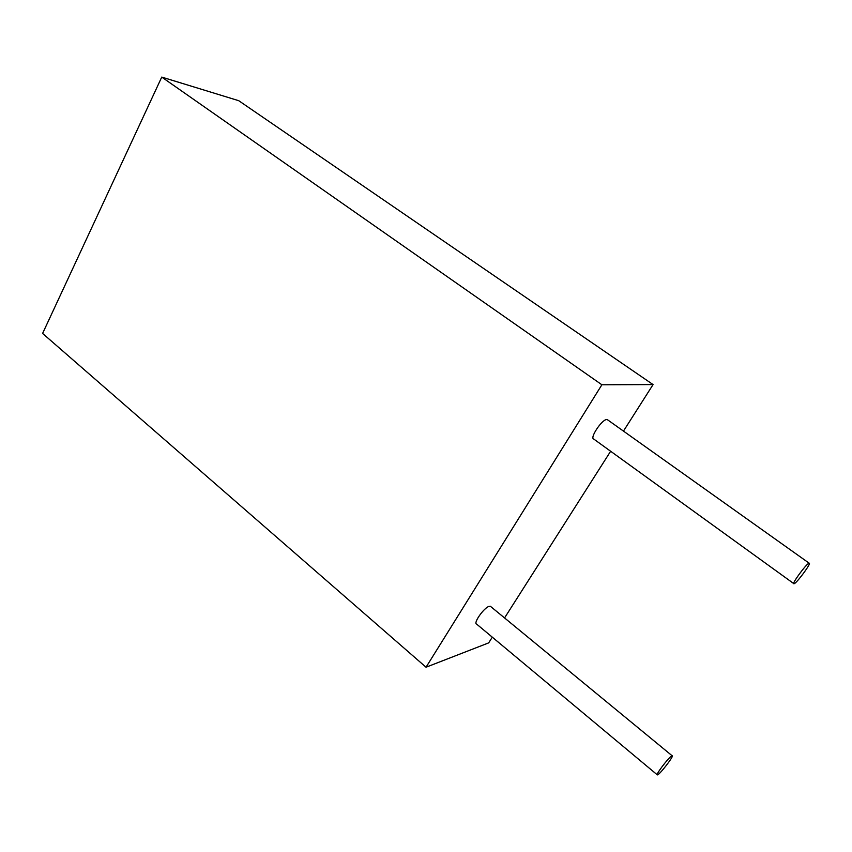 <?xml version="1.0" encoding="UTF-8"?>
<svg xmlns="http://www.w3.org/2000/svg" width="852" height="852" viewBox="0 0 852 852"><rect width="100%" height="100%" fill="white"/><g stroke="black" fill="none" stroke-linecap="round" stroke-linejoin="round"><path stroke-width="1.28" d="M492.307 637.179L488.675 642.887L426.032 667.222L42.6 333.441L161.752 77.095L238.752 100.706L653.069 384.582L623.462 431.101M426.032 667.222L601.885 384.774L161.752 77.095M601.885 384.774L653.069 384.582M610.639 451.251L504.554 617.945M657.19 774.756L476.609 624.079C473.03 623.238 483.957 607.689 489.091 606.347L490.773 606.603M671.248 756.235L672.143 755.767C674.592 755.383 659.128 775.395 657.361 774.905C655.167 775.373 667.35 759.004 671.248 756.235M793.734 583.577L593.791 439.078C589.36 438.311 601.895 419.376 606.741 419.546L607.796 419.972M808.825 563.3L809.166 563.193C811.956 562.629 796.056 584.11 793.957 583.737C791.252 584.429 805.662 564.588 808.825 563.3M672.143 755.767L490.369 606.273M809.166 563.193L607.284 419.599"/></g></svg>
